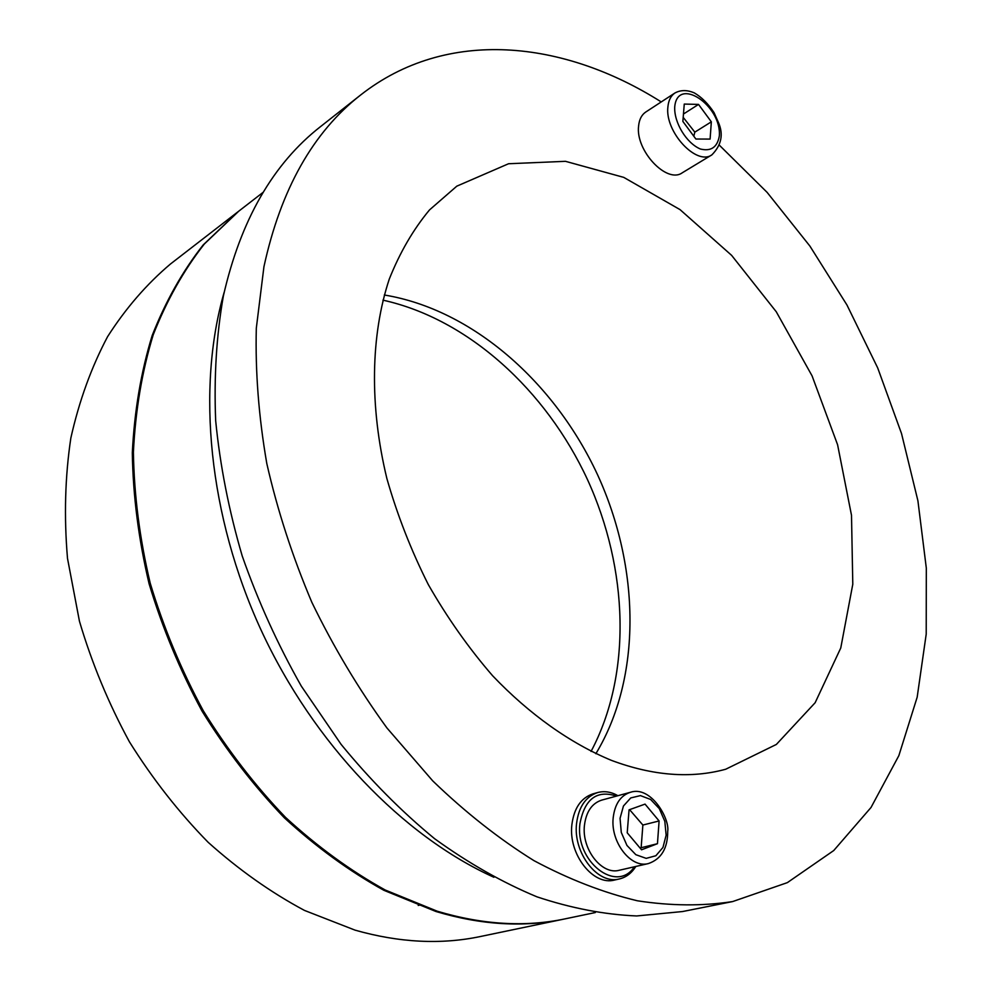 <?xml version="1.0" encoding="UTF-8"?>
<svg xmlns="http://www.w3.org/2000/svg" width="991" height="991" viewBox="0 0 991 991"><rect width="100%" height="100%" fill="white"/><g stroke="black" fill="none" stroke-linecap="round" stroke-linejoin="round"><path stroke-width="1.49" d="M611.385 760.357C570.469 743.374 529.702 714.622 492.626 675.763C468.743 648.176 447.3 617.777 428.31 584.579C411.054 550.24 397.242 514.886 386.874 478.517C369.247 405.691 370.745 334.958 389.277 279.103C399.881 252.47 413.297 229.416 429.512 209.919L456.814 186.159L508.569 163.738L565.489 161.322L623.748 177.377L680.037 209.621L731.618 255.356L776.25 311.744L812.075 375.874L837.593 444.761L851.504 515.32L852.793 584.232L840.764 647.978L815.147 702.718L776.362 744.439L725.709 769.239C690.9 778.753 652.784 775.792 611.385 760.357M595.851 753.73C642.069 677.262 640.062 567.397 597.573 474.788C554.725 382.353 472.472 309.489 384.297 294.996M732.671 901.562L682.613 911.534L636.68 915.957C604.436 914.594 571.2 908.227 536.949 896.83C502.474 882.498 468.371 863.124 434.615 838.708C401.516 811.53 370.337 780.078 341.09 744.352L301.326 686.156C277.728 644.497 258.019 601.103 242.213 555.963C228.871 510.452 220.027 465.349 215.666 420.63C213.895 376.741 216.472 335.169 223.384 295.913C240.652 220.126 273.058 163.676 320.613 126.551L360.699 94.95C313.057 132.1 280.8 189.355 263.94 266.703L256.31 328.207C255.232 371.798 258.725 416.914 266.802 463.54C277.492 510.464 292.518 556.744 311.88 602.379C333.521 647.012 358.531 688.856 386.899 727.914L432.782 780.933C465.411 812.397 499.117 838.956 533.901 860.609C568.846 879.277 603.333 892.656 637.386 900.782C670.783 905.935 702.545 906.195 732.671 901.562L787.35 882.634L833.741 850.538L871.027 807.467L898.849 755.65L917.17 697.206L926.213 634.104L926.312 568.091L917.914 500.777L901.537 433.612L877.704 367.934L846.958 305.005L809.882 246.053L767.108 192.365L719.355 145.194M661.232 101.924C563.483 40.061 446.805 27.376 360.699 94.95M224.152 292.333C196.478 388.1 208.544 515.84 261.042 629.991C313.775 744.03 403.102 836.144 493.902 877.27M263.185 192.279L238.769 211.17L204.27 244.083C183.719 270.246 166.711 300.484 153.221 334.797C142.085 371.154 135.47 410.274 133.401 452.156C134.095 495.104 139.706 538.782 150.211 583.179C163.49 627.328 181.167 669.842 203.266 710.733C227.583 750.014 255.021 785.59 285.581 817.426C317.417 846.661 350.641 870.866 385.226 890.017L437.291 911.225C482.642 924.752 525.255 927.291 565.118 918.855L595.343 912.538M238.224 211.579L203.205 244.913C182.654 271.063 165.646 301.276 152.156 335.577C141.019 371.91 134.404 411.005 132.311 452.85C133.005 495.773 138.604 539.414 149.096 583.773C162.351 627.885 180.028 670.374 202.102 711.216C226.406 750.472 253.82 786.012 284.355 817.823C316.179 847.032 349.377 871.2 383.951 890.339L435.99 911.522C481.329 925.037 523.929 927.564 563.792 919.128L564.461 918.991M563.792 919.128L480.647 936.47C441.218 944.807 399.373 942.701 355.112 930.165L304.448 910.407C270.902 892.47 238.806 869.776 208.147 842.3C178.814 812.347 152.564 778.852 129.412 741.801C108.453 703.214 91.804 663.016 79.441 621.208L67.499 558.379C63.957 516.658 65.072 476.547 70.844 438.047C79.144 401.008 91.395 367.203 107.598 336.643C125.758 308.263 146.73 284.045 170.514 263.965L237.691 212M591.045 751.438C632.109 674.314 628.405 568.896 587.428 479.471C546.016 390.243 468.235 318.978 382.935 300.149M634.389 866.791C616.761 893.857 574.978 861.588 579.933 823.732C584.628 798.932 596.83 789.716 616.526 796.083M617.926 795.699C611.137 791.834 604.411 790.781 597.734 792.527C585.755 796.504 578.694 806.835 576.564 823.496C572.909 852.978 597.932 885.074 619.412 878.943C626.176 877.32 631.639 873.158 635.801 866.456M597.734 792.527L593.064 793.828C581.085 797.805 574.024 808.099 571.881 824.735C568.202 854.143 593.175 886.14 614.643 880.02L619.412 878.943M648.424 863.557L619.288 870.259C601.859 875.301 581.531 849.287 584.442 825.342C586.152 811.753 591.9 803.342 601.686 800.121L630.338 792.317C620.527 795.55 614.816 804.06 613.181 817.848C610.406 842.152 630.97 868.624 648.424 863.557C661.282 859.098 667.711 848.37 667.711 831.412C669.866 818.516 650.728 785.256 630.338 792.317M627.216 832.787L629.062 809.845L645.042 804.11L659.102 820.957L657.454 843.7L641.549 849.795L627.216 832.787M640.037 847.999L657.454 843.7M641.152 847.615L642.874 825.045L659.102 820.957M642.874 825.045L629.595 809.659M711.922 154.831L682.266 172.793C666.832 184.14 635.144 150.409 638.625 125.783C639.294 119.366 641.673 114.783 645.748 112.033L674.945 92.981C670.882 95.731 668.541 100.339 667.909 106.83C664.614 131.704 696.574 166.154 711.922 154.831C721.485 145.058 723.653 134.268 718.425 122.475L714.028 112.602C708.131 103.683 701.591 97.143 694.431 92.968C687.308 89.834 680.817 89.834 674.945 92.981M682.861 121.422L684.261 104.067L698.531 104.414L711.34 121.831L710.101 139.087L695.88 139.025L682.861 121.422M698.531 104.414L683.468 114.027M693.799 136.201L694.827 132.137L711.34 121.831M694.827 132.137L683.195 117.359M620.056 818.318L623.45 806.005L630.747 797.928L640.446 795.612L650.616 799.452L659.3 808.619L664.825 821.341L666.138 835.165L662.967 847.441L655.869 855.741L646.194 858.367L635.85 854.7L626.944 845.434L621.283 832.428L620.056 818.318M674.722 106.954C677.373 75.737 721.832 105.455 719.317 136.04C717.323 147.287 711.005 151.611 700.364 149.009C686.466 143.162 673.942 122.649 674.722 106.954M419.503 905.155L418.214 905.452"/></g></svg>
